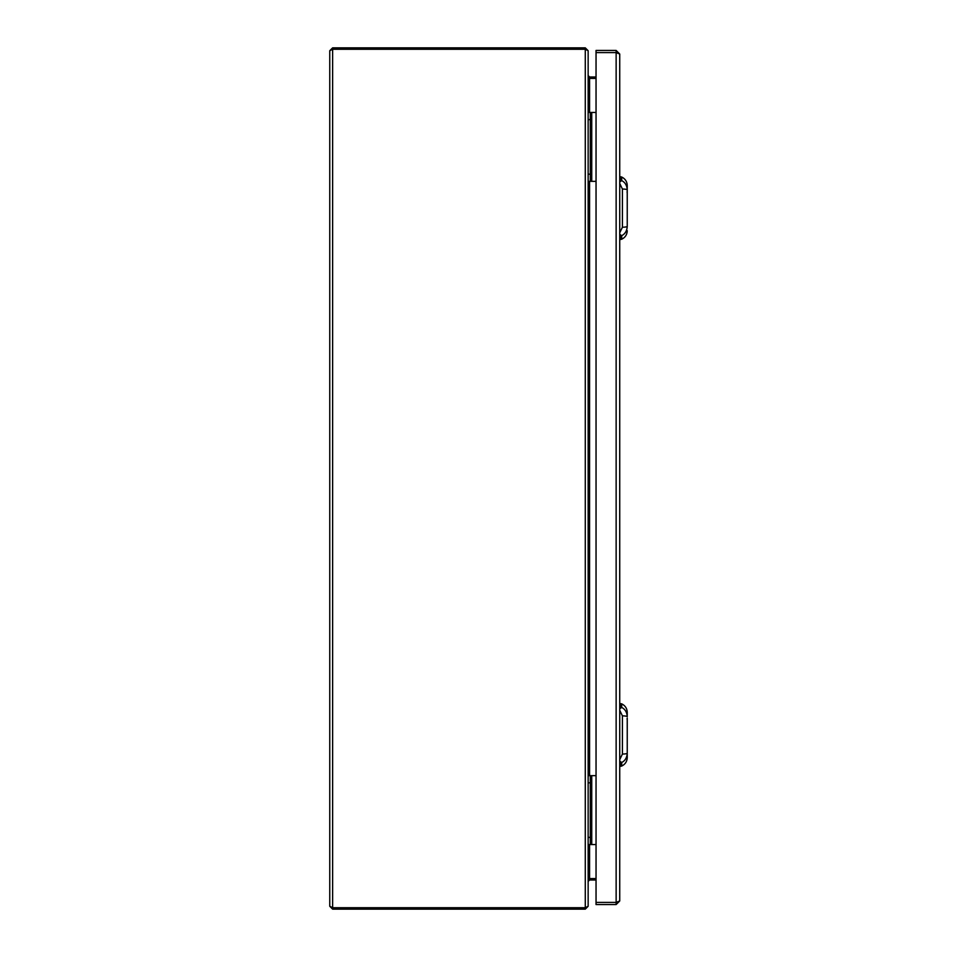 <?xml version="1.0" encoding="UTF-8"?>
<svg xmlns="http://www.w3.org/2000/svg" width="957" height="957" viewBox="0 0 957 957"><rect width="100%" height="100%" fill="white"/><g stroke="black" fill="none" stroke-linecap="round" stroke-linejoin="round"><path stroke-width="1.44" d="M596.044 878.574L589.584 878.574L589.584 880.009L596.044 880.009M596.044 78.426L589.584 78.426L589.584 112.448M589.584 880.009L588.148 881.445L589.584 878.574L589.584 844.553M589.584 76.991L588.148 75.555L589.584 78.426L589.584 76.991L596.044 76.991M588.148 50.721L585.277 47.85L585.277 49.286L588.148 50.721L588.148 906.279L585.277 909.15L585.277 907.714L586.115 907.439M585.277 907.714L332.629 907.714L329.758 906.279L329.758 50.721L332.629 49.286L585.277 49.286L585.277 907.714L588.148 906.279M585.277 909.15L332.629 909.15L332.629 47.85L329.758 50.721M329.758 906.279L332.629 909.15M585.277 49.286L586.115 49.561M585.277 47.85L332.629 47.85M616.141 50.434L616.141 52.587L619.729 54.023L616.141 50.434L596.044 50.434L596.044 902.403L616.141 902.403L616.141 904.556L596.044 904.556L596.044 902.403M616.822 52.767L616.141 52.587L616.141 902.403L616.822 902.224M596.044 52.587L616.141 52.587M619.729 54.023L619.729 900.968L616.141 904.556M619.729 900.968L616.141 902.403M619.729 761.03L620.77 762.681L620.77 766.27L619.729 766.306M619.729 703.61L620.77 703.646L620.77 707.247L619.729 708.898M627.242 719.7L627.242 726.04M627.242 724.616L627.242 722.32M627.242 720.86L627.242 720.25L627.242 720.86M627.242 718.181L627.242 757.537C627.074 761.461 625.232 764.308 621.703 766.055L621.703 762.49A2.512 2.225 180 0 1 620.77 762.681M627.242 728.349L627.23 726.794M627.242 740.981L627.242 753.171C626.967 757.657 625.124 760.767 621.703 762.49L619.729 761.174L619.729 759.643L622.409 754.056A5.012 0.885 180 0 0 627.242 753.171L627.242 753.171M619.729 710.285L622.409 715.86L622.409 754.056M620.77 703.646L621.703 703.862L621.703 707.438C625.124 709.161 626.967 712.271 627.242 716.745A5.012 0.885 180 0 0 622.409 715.86M620.77 707.247A2.512 2.225 180 0 1 621.703 707.438L619.729 708.754M627.17 719.7L627.098 718.468M627.242 718.468L627.23 726.507M619.729 234.202L620.77 235.853L620.77 239.441L619.729 239.477M619.729 176.782L620.77 176.818L620.77 180.418L619.729 182.069M627.242 192.871L627.242 199.212M627.242 197.788L627.242 195.419M627.242 198.087L627.242 197.429M627.242 191.352L627.242 185.562C627.074 181.627 625.232 178.792 621.703 177.033L621.703 180.61C625.124 182.332 626.967 185.443 627.242 189.917L627.242 226.354C626.967 230.828 625.124 233.939 621.703 235.661A2.512 2.225 180 0 1 620.77 235.853M627.242 189.761L627.242 189.905A5.012 0.885 180 0 0 622.409 189.031L622.409 227.228L619.729 232.814L619.729 234.345L621.703 235.661L621.703 239.226C625.232 237.48 627.074 234.632 627.242 230.709M627.242 201.52L627.242 200.683M627.242 214.153L627.242 226.342A5.012 0.885 180 0 1 622.409 227.228M619.729 183.457L622.409 189.031M620.77 180.418A2.512 2.225 180 0 1 621.703 180.61L619.729 181.926M627.17 192.871L627.098 191.639M627.242 191.639L627.23 199.678M627.242 200.563L627.23 199.965M588.148 782.826L590.302 782.826L590.302 775.649L591.426 777.287L590.302 781.917M590.302 782.826L590.302 844.553L591.426 842.914L590.302 838.284M591.426 828.559L591.426 826.094A2.656 2.656 0 0 1 591.426 828.559L590.302 830.724M591.426 826.094L590.302 823.929M590.302 789.477L591.426 791.642A2.656 2.656 0 0 1 591.426 794.107L590.302 796.272M588.148 775.649L591.737 775.649L591.737 844.553L588.148 844.553M588.148 837.375L590.302 837.375M590.577 844.553L591.426 842.914A2.656 2.656 0 0 0 591.426 840.449M596.044 844.553L591.737 844.553M596.044 775.649L591.737 775.649M591.426 777.287A2.656 2.656 0 0 1 591.426 779.752M588.148 119.625L590.302 119.625L590.302 112.448L591.426 114.086L590.302 118.716M590.302 119.625L590.302 181.351L591.426 179.713L590.302 175.083M591.426 165.358L591.426 162.893A2.656 2.656 0 0 1 591.426 165.358L590.302 167.523M591.426 162.893L590.302 160.728M590.302 126.276L591.426 128.441A2.656 2.656 0 0 1 591.426 130.906L590.302 133.071M588.148 112.448L591.737 112.448L591.737 181.351L588.148 181.351M588.148 174.174L590.302 174.174M590.577 181.351L591.426 179.713A2.656 2.656 0 0 0 591.426 177.248M596.044 181.351L591.737 181.351M596.044 112.448L591.737 112.448M591.426 114.086A2.656 2.656 0 0 1 591.426 116.551M591.737 140.404L591.306 153.754L590.302 153.933M591.737 803.605L591.306 816.955L590.302 817.134M589.584 181.351L589.584 775.649M621.703 703.862C625.232 705.62 627.074 708.455 627.242 712.391L627.242 716.745A5.012 0.885 -0 0 0 624.371 715.944M627.242 189.917L627.242 189.917A5.012 0.885 -0 0 0 624.371 189.115M591.426 791.642L591.426 794.107M591.426 128.441L591.426 130.906M620.77 766.27L621.703 766.055M620.77 239.441L621.703 239.226M620.77 176.818L621.703 177.033M591.306 140.045L590.302 139.866M591.306 803.246L590.302 803.067"/></g></svg>
